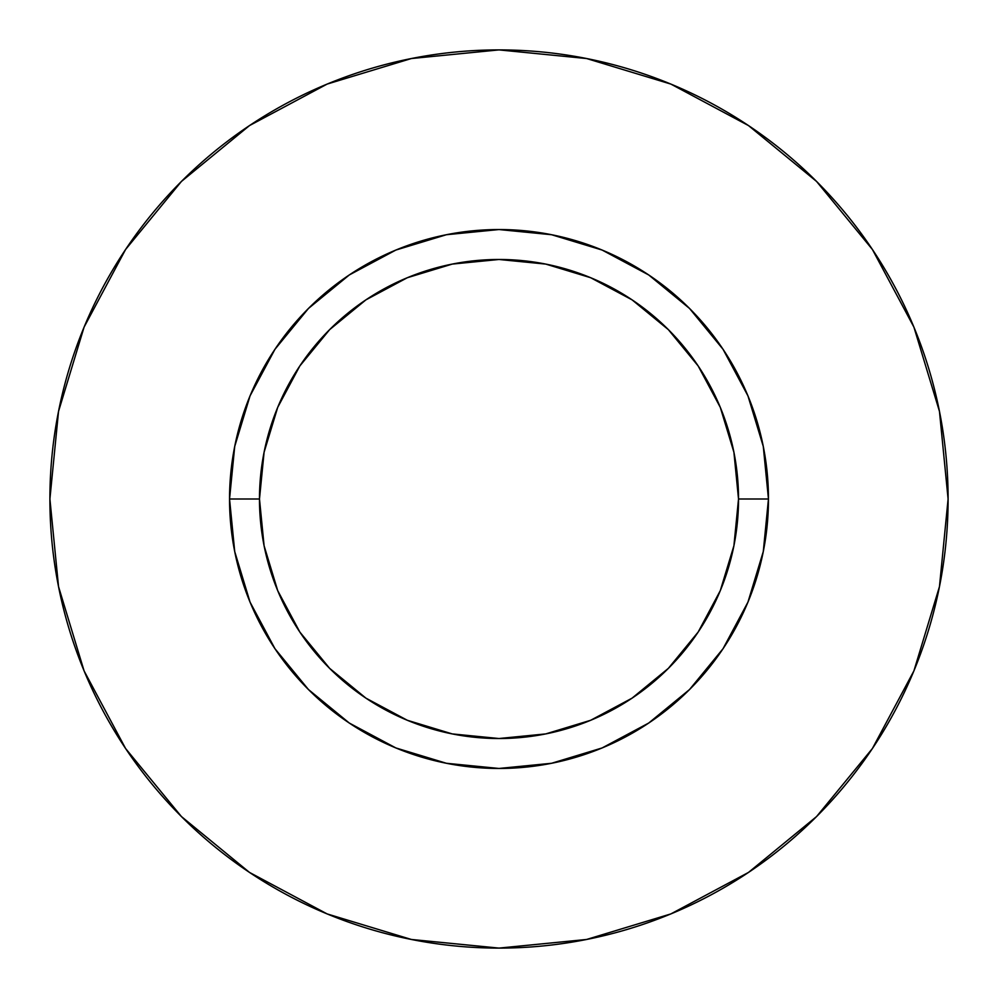 <?xml version="1.0" encoding="UTF-8"?>
<svg xmlns="http://www.w3.org/2000/svg" width="998" height="998" viewBox="0 0 998 998"><rect width="100%" height="100%" fill="white"/><g stroke="black" fill="none" stroke-linecap="round" stroke-linejoin="round"><path stroke-width="1.5" d="M738.52 499L768.46 499A269.46 269.46 0 0 1 499 768.46A269.46 269.46 0 0 1 229.54 499L259.48 499A239.52 239.52 0 0 1 499 259.48A239.52 239.52 0 0 1 738.52 499A239.52 239.52 0 0 1 499 738.52A239.52 239.52 0 0 1 259.48 499L264.083 545.731L277.718 590.666L299.849 632.071L329.639 668.361L365.929 698.151L407.334 720.282L452.269 733.917L499 738.52L545.731 733.917L590.666 720.282L632.071 698.151L668.361 668.361L698.151 632.071L720.282 590.666L733.917 545.731L738.52 499L733.917 452.269L720.282 407.334L698.151 365.929L668.361 329.639L632.071 299.849L590.666 277.718L545.731 264.083L499 259.48L452.269 264.083L407.334 277.718L365.929 299.849L329.639 329.639L299.849 365.929L277.718 407.334L264.083 452.269L259.48 499L229.54 499L234.717 446.43L250.049 395.882L274.949 349.3L308.457 308.457L349.3 274.949L395.882 250.049L446.43 234.717L499 229.54L551.57 234.717L602.118 250.049L648.7 274.949L689.543 308.457L723.051 349.3L747.951 395.882L763.283 446.43L768.46 499L763.283 551.57L747.951 602.118L723.051 648.7L689.543 689.543L648.7 723.051L602.118 747.951L551.57 763.283L499 768.46L446.43 763.283L395.882 747.951L349.3 723.051L308.457 689.543L274.949 648.7L250.049 602.118L234.717 551.57L229.54 499A269.46 269.46 0 0 1 499 229.54A269.46 269.46 0 0 1 768.46 499L738.52 499M948.1 499A449.1 449.1 0 0 0 499 49.9A449.1 449.1 0 0 0 49.9 499A449.1 449.1 0 0 1 499 49.9A449.1 449.1 0 0 1 948.1 499A449.1 449.1 0 0 1 499 948.1A449.1 449.1 0 0 1 49.9 499A449.1 449.1 0 0 0 499 948.1A449.1 449.1 0 0 0 948.1 499L939.467 411.388L913.919 327.132L872.414 249.488L816.564 181.436L748.512 125.586L670.868 84.082L586.612 58.533L499 49.9L411.388 58.533L327.132 84.082L249.488 125.586L181.436 181.436L125.586 249.488L84.082 327.132L58.533 411.388L49.9 499L58.533 586.612L84.082 670.868L125.586 748.512L181.436 816.564L249.488 872.414L327.132 913.919L411.388 939.467L499 948.1L586.612 939.467L670.868 913.919L748.512 872.414L816.564 816.564L872.414 748.512L913.919 670.868L939.467 586.612L948.1 499M872.414 249.488L816.564 181.436L748.625 125.673M249.488 125.586L181.436 181.436L125.673 249.375M125.586 748.512L181.436 816.564L249.375 872.327M748.512 872.414L816.564 816.564L872.327 748.625"/></g></svg>

